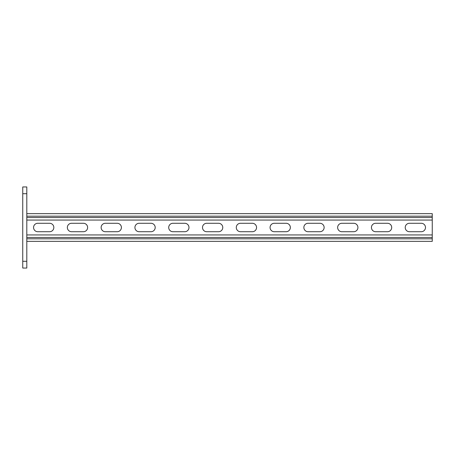 <?xml version="1.0" encoding="UTF-8"?>
<svg xmlns="http://www.w3.org/2000/svg" width="455" height="455" viewBox="0 0 455 455"><rect width="100%" height="100%" fill="white"/><g stroke="black" fill="none" stroke-linecap="round" stroke-linejoin="round"><path stroke-width="0.68" d="M26.805 268.046L22.75 268.046L22.75 261.289L26.805 261.289L26.805 268.046M22.75 193.711L22.75 186.954L26.805 186.954L26.805 193.711L22.75 193.711L22.75 261.289M26.805 193.711L26.805 261.289M49.612 231.726A4.226 4.226 0 0 0 53.832 227.5A4.226 4.226 0 0 0 49.612 223.274A4.226 4.226 0 0 1 53.832 227.5A4.226 4.226 0 0 1 49.612 231.726L37.788 231.726A4.226 4.226 0 0 1 33.562 227.5A4.226 4.226 0 0 1 37.788 223.274A4.226 4.226 0 0 0 33.562 227.5A4.226 4.226 0 0 0 37.788 231.726M83.396 231.726A4.226 4.226 0 0 0 87.622 227.5A4.226 4.226 0 0 0 83.396 223.274A4.226 4.226 0 0 1 87.622 227.5A4.226 4.226 0 0 1 83.396 231.726L71.572 231.726A4.226 4.226 0 0 1 67.351 227.5A4.226 4.226 0 0 1 71.572 223.274A4.226 4.226 0 0 0 67.351 227.5A4.226 4.226 0 0 0 71.572 231.726M184.758 231.726A4.226 4.226 0 0 0 188.984 227.5A4.226 4.226 0 0 0 184.758 223.274A4.226 4.226 0 0 1 188.984 227.5A4.226 4.226 0 0 1 184.758 231.726L172.934 231.726A4.226 4.226 0 0 1 168.708 227.5A4.226 4.226 0 0 1 172.934 223.274A4.226 4.226 0 0 0 168.708 227.5A4.226 4.226 0 0 0 172.934 231.726M218.548 231.726A4.226 4.226 0 0 0 222.768 227.5A4.226 4.226 0 0 0 218.548 223.274A4.226 4.226 0 0 1 222.768 227.5A4.226 4.226 0 0 1 218.548 231.726L206.724 231.726A4.226 4.226 0 0 1 202.498 227.5A4.226 4.226 0 0 1 206.724 223.274A4.226 4.226 0 0 0 202.498 227.5A4.226 4.226 0 0 0 206.724 231.726M150.975 231.726A4.226 4.226 0 0 0 155.195 227.5A4.226 4.226 0 0 0 150.975 223.274A4.226 4.226 0 0 1 155.195 227.5A4.226 4.226 0 0 1 150.975 231.726L139.145 231.726A4.226 4.226 0 0 1 134.925 227.5A4.226 4.226 0 0 1 139.145 223.274A4.226 4.226 0 0 0 134.925 227.5A4.226 4.226 0 0 0 139.145 231.726M117.185 231.726A4.226 4.226 0 0 0 121.411 227.5A4.226 4.226 0 0 0 117.185 223.274A4.226 4.226 0 0 1 121.411 227.5A4.226 4.226 0 0 1 117.185 231.726L105.361 231.726A4.226 4.226 0 0 1 101.135 227.5A4.226 4.226 0 0 1 105.361 223.274A4.226 4.226 0 0 0 101.135 227.5A4.226 4.226 0 0 0 105.361 231.726M409.443 223.274L421.267 223.274A4.226 4.226 0 0 1 425.493 227.5A4.226 4.226 0 0 1 421.267 231.726L409.443 231.726A4.226 4.226 0 0 1 405.223 227.5A4.226 4.226 0 0 1 409.443 223.274A4.226 4.226 0 0 0 405.223 227.5A4.226 4.226 0 0 0 409.443 231.726M375.659 223.274L387.484 223.274A4.226 4.226 0 0 1 391.704 227.5A4.226 4.226 0 0 1 387.484 231.726L375.659 231.726A4.226 4.226 0 0 1 371.434 227.5A4.226 4.226 0 0 1 375.659 223.274A4.226 4.226 0 0 0 371.434 227.5A4.226 4.226 0 0 0 375.659 231.726M274.297 223.274L286.121 223.274A4.226 4.226 0 0 1 290.347 227.5A4.226 4.226 0 0 1 286.121 231.726L274.297 231.726A4.226 4.226 0 0 1 270.071 227.5A4.226 4.226 0 0 1 274.297 223.274A4.226 4.226 0 0 0 270.071 227.5A4.226 4.226 0 0 0 274.297 231.726M240.507 223.274L252.332 223.274A4.226 4.226 0 0 1 256.557 227.5A4.226 4.226 0 0 1 252.332 231.726L240.507 231.726A4.226 4.226 0 0 1 236.287 227.5A4.226 4.226 0 0 1 240.507 223.274A4.226 4.226 0 0 0 236.287 227.5A4.226 4.226 0 0 0 240.507 231.726M308.08 223.274L319.911 223.274A4.226 4.226 0 0 1 324.131 227.5A4.226 4.226 0 0 1 319.911 231.726L308.08 231.726A4.226 4.226 0 0 1 303.86 227.5A4.226 4.226 0 0 1 308.08 223.274A4.226 4.226 0 0 0 303.86 227.5A4.226 4.226 0 0 0 308.08 231.726M341.87 223.274L353.694 223.274A4.226 4.226 0 0 1 357.92 227.5A4.226 4.226 0 0 1 353.694 231.726L341.87 231.726A4.226 4.226 0 0 1 337.644 227.5A4.226 4.226 0 0 1 341.87 223.274A4.226 4.226 0 0 0 337.644 227.5A4.226 4.226 0 0 0 341.87 231.726M26.805 234.934L432.25 234.934L432.25 220.066L26.805 220.066M421.267 223.274A4.226 4.226 0 0 1 425.493 227.5A4.226 4.226 0 0 1 421.267 231.726M387.484 223.274A4.226 4.226 0 0 1 391.704 227.5A4.226 4.226 0 0 1 387.484 231.726M286.121 223.274A4.226 4.226 0 0 1 290.347 227.5A4.226 4.226 0 0 1 286.121 231.726M252.332 223.274A4.226 4.226 0 0 1 256.557 227.5A4.226 4.226 0 0 1 252.332 231.726M319.911 223.274A4.226 4.226 0 0 1 324.131 227.5A4.226 4.226 0 0 1 319.911 231.726M353.694 223.274A4.226 4.226 0 0 1 357.92 227.5A4.226 4.226 0 0 1 353.694 231.726M37.788 223.274L49.612 223.274M71.572 223.274L83.396 223.274M172.934 223.274L184.758 223.274M206.724 223.274L218.548 223.274M139.145 223.274L150.975 223.274M105.361 223.274L117.185 223.274M26.805 241.355L432.25 241.355L432.25 234.934M26.805 213.645L432.25 213.645L432.25 220.066M26.805 238.818L432.25 238.818M26.805 237.464L432.25 237.464M26.805 216.182L432.25 216.182M26.805 217.536L432.25 217.536"/></g></svg>
